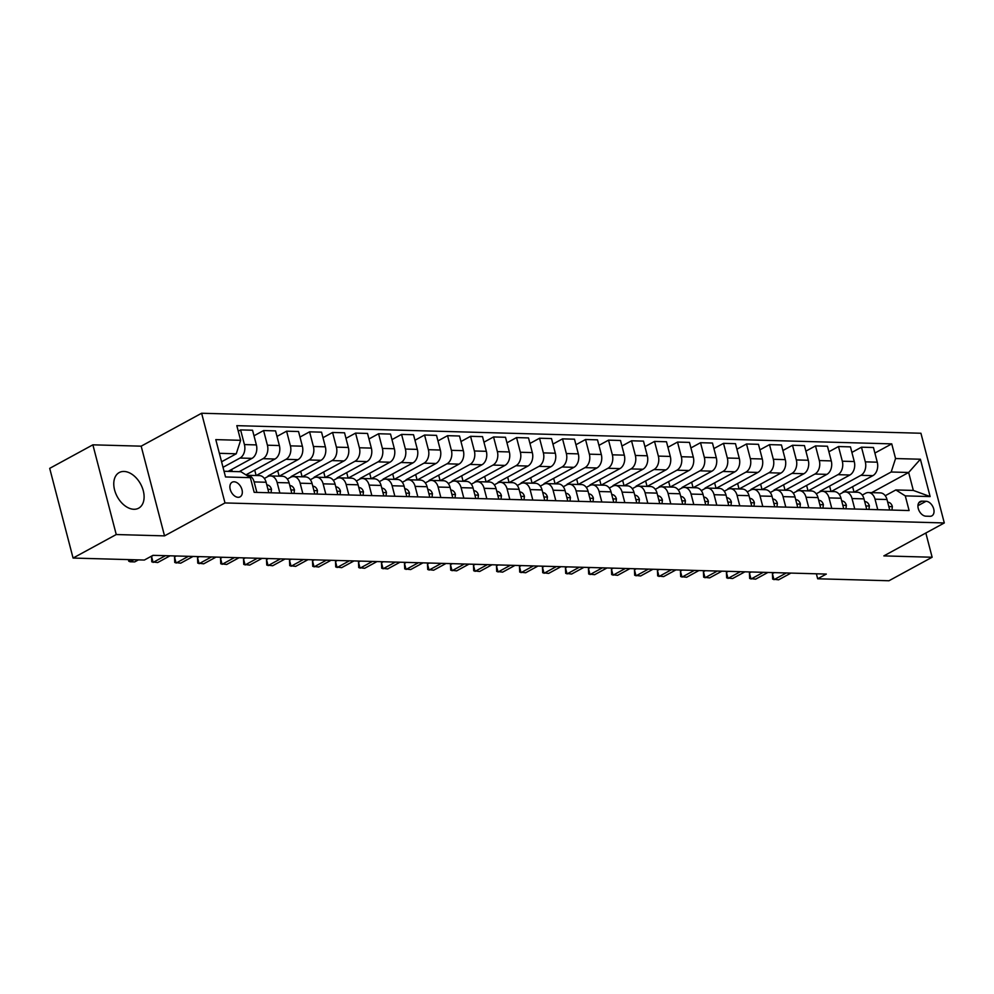 <?xml version="1.0" encoding="UTF-8"?>
<svg xmlns="http://www.w3.org/2000/svg" width="994" height="994" viewBox="0 0 994 994"><rect width="100%" height="100%" fill="white"/><g stroke="black" fill="none" stroke-linecap="round" stroke-linejoin="round"><path stroke-width="1.49" d="M133.867 509.276A20.29 13.282 61.4 0 0 138.651 508.182A20.29 13.282 61.4 0 0 142.154 487.333A20.29 13.282 61.4 0 0 124.014 471.454A20.29 13.282 61.4 0 0 119.23 472.548A20.29 13.282 61.4 0 0 115.714 493.384A20.29 13.282 61.4 0 0 133.867 509.276M238.125 497.298A8.325 5.442 61.4 0 0 240.088 496.838A8.325 5.442 61.4 0 0 241.53 488.29A8.325 5.442 61.4 0 0 234.087 481.779A8.325 5.442 61.4 0 0 232.124 482.227A8.325 5.442 61.4 0 0 230.683 490.775A8.325 5.442 61.4 0 0 238.125 497.298M92.877 444.827L116.248 534.536L164.532 535.878L141.173 446.169L92.877 444.827L49.7 468.36L73.071 558.056L144.354 560.044L152.989 555.335L826.312 574.072L817.677 578.781L888.959 580.757L932.136 557.236L925.836 533.02M141.173 446.169L201.62 413.243L920.929 433.247L944.3 522.956L224.992 502.939L201.62 413.243M926.048 501.274L921.997 501.15A8.064 5.281 61.4 0 0 920.096 501.585A8.064 5.281 61.4 0 0 918.704 509.872A8.064 5.281 61.4 0 0 925.911 516.184L929.962 516.296A8.064 5.281 61.4 0 0 931.863 515.861A8.064 5.281 61.4 0 0 933.267 507.586A8.064 5.281 61.4 0 0 926.048 501.274L917.934 505.685M895.557 458.545L920.394 459.228L930.123 496.565L905.285 495.882L895.855 489.943L913.324 490.427L908.653 472.485L891.183 472.001L895.557 458.545L891.742 443.871L236.82 425.656L240.635 440.317L236.249 453.786L219.363 453.314M224.035 471.255L240.921 471.728L250.364 477.654L254.178 492.328L909.1 510.543L905.285 495.882M250.364 477.654L225.526 476.958L215.797 439.621L240.635 440.317M116.248 534.536L73.071 558.056M164.532 535.878L224.992 502.939M944.3 522.956L883.852 555.894L932.136 557.236M816.372 573.799L817.677 578.781M871.663 492.639L908.653 472.485L920.394 459.228M895.855 489.943L885.244 495.72M279.873 493.036L277.14 482.55A10.4 7.356 -88.4 0 0 270.517 475.915A10.4 7.356 -88.4 0 0 267.709 476.623L264.354 478.449M302.872 493.683L300.138 483.196A10.4 7.356 -88.4 0 0 293.516 476.561A10.4 7.356 -88.4 0 0 290.708 477.257L287.341 479.083M325.858 494.316L323.137 483.829A10.4 7.356 -88.4 0 0 316.514 477.195A10.4 7.356 -88.4 0 0 313.694 477.903L310.339 479.729M348.857 494.962L346.123 484.476A10.4 7.356 -88.4 0 0 339.513 477.841A10.4 7.356 -88.4 0 0 336.693 478.536L333.338 480.363M371.855 495.596L369.122 485.109A10.4 7.356 -88.4 0 0 362.499 478.474A10.4 7.356 -88.4 0 0 359.691 479.183L356.337 481.009M394.854 496.242L392.121 485.755A10.4 7.356 -88.4 0 0 385.498 479.12A10.4 7.356 -88.4 0 0 382.69 479.816L379.335 481.643M417.853 496.876L415.119 486.389A10.4 7.356 -88.4 0 0 408.497 479.754A10.4 7.356 -88.4 0 0 405.676 480.462L402.322 482.289M440.839 497.522L438.118 487.035A10.4 7.356 -88.4 0 0 431.495 480.4A10.4 7.356 -88.4 0 0 428.675 481.096L425.32 482.922M463.838 498.156L461.104 487.669A10.4 7.356 -88.4 0 0 454.494 481.034A10.4 7.356 -88.4 0 0 451.674 481.742L448.319 483.569M486.836 498.802L484.103 488.315A10.4 7.356 -88.4 0 0 477.48 481.68A10.4 7.356 -88.4 0 0 474.672 482.376L471.318 484.202M509.835 499.435L507.102 488.949A10.4 7.356 -88.4 0 0 500.479 482.314A10.4 7.356 -88.4 0 0 497.671 483.022L494.304 484.848M532.821 500.081L530.1 489.595A10.4 7.356 -88.4 0 0 523.478 482.96A10.4 7.356 -88.4 0 0 520.657 483.656L517.302 485.482M555.82 500.715L553.086 490.228A10.4 7.356 -88.4 0 0 546.476 483.593A10.4 7.356 -88.4 0 0 543.656 484.302L540.301 486.128M578.819 501.361L576.085 490.874A10.4 7.356 -88.4 0 0 569.463 484.24A10.4 7.356 -88.4 0 0 566.655 484.935L563.3 486.762M601.817 501.995L599.084 491.508A10.4 7.356 -88.4 0 0 592.461 484.873A10.4 7.356 -88.4 0 0 589.653 485.581L586.298 487.408M624.816 502.641L622.082 492.154A10.4 7.356 -88.4 0 0 615.46 485.519A10.4 7.356 -88.4 0 0 612.639 486.215L609.285 488.042M647.802 503.275L645.081 492.788A10.4 7.356 -88.4 0 0 638.459 486.153A10.4 7.356 -88.4 0 0 635.638 486.861L632.283 488.688M670.801 503.921L668.067 493.434A10.4 7.356 -88.4 0 0 661.457 486.799A10.4 7.356 -88.4 0 0 658.637 487.495L655.282 489.321M693.8 504.554L691.066 494.068A10.4 7.356 -88.4 0 0 684.444 487.433A10.4 7.356 -88.4 0 0 681.635 488.141L678.281 489.967M716.798 505.188L714.065 494.714A10.4 7.356 -88.4 0 0 707.442 488.079A10.4 7.356 -88.4 0 0 704.634 488.775L701.267 490.601M739.784 505.834L737.063 495.347A10.4 7.356 -88.4 0 0 730.441 488.713A10.4 7.356 -88.4 0 0 727.62 489.421L724.266 491.247M762.783 506.468L760.05 495.994A10.4 7.356 -88.4 0 0 753.44 489.359A10.4 7.356 -88.4 0 0 750.619 490.054L747.264 491.881M785.782 507.114L783.048 496.627A10.4 7.356 -88.4 0 0 776.438 489.992A10.4 7.356 -88.4 0 0 773.618 490.701L770.263 492.527M808.781 507.748L806.047 497.273A10.4 7.356 -88.4 0 0 799.424 490.638A10.4 7.356 -88.4 0 0 796.616 491.334L793.262 493.161M831.779 508.394L829.046 497.907A10.4 7.356 -88.4 0 0 822.423 491.272A10.4 7.356 -88.4 0 0 819.603 491.98L816.248 493.807M854.765 509.027L852.044 498.553A10.4 7.356 -88.4 0 0 845.422 491.918A10.4 7.356 -88.4 0 0 842.601 492.614L839.247 494.44M877.764 509.673L875.031 499.187A10.4 7.356 -88.4 0 0 868.421 492.552A10.4 7.356 -88.4 0 0 865.6 493.26L862.245 495.087M854.181 492.154L891.183 472.001M844.502 491.968L843.011 491.931L872.881 475.641A10.4 7.356 -88.4 0 0 877.267 462.185L873.453 447.511L861.487 447.188L851.895 452.407M831.195 491.521L860.928 475.318A10.4 7.356 -88.4 0 0 865.314 461.85L861.487 447.188M821.504 491.334L820.013 491.284L849.895 475.008A10.4 7.356 -88.4 0 0 854.268 461.539L850.454 446.878L838.489 446.542L828.897 451.773M808.197 490.874L837.93 474.672A10.4 7.356 -88.4 0 0 842.316 461.216L838.489 446.542M798.505 490.688L797.014 490.651L826.896 474.362A10.4 7.356 -88.4 0 0 831.27 460.905L827.455 446.231L815.502 445.908L805.898 451.127M785.198 490.241L814.931 474.039A10.4 7.356 -88.4 0 0 819.317 460.57L815.502 445.908M775.519 490.054L774.015 490.005L803.897 473.728A10.4 7.356 -88.4 0 0 808.284 460.259L804.457 445.598L792.504 445.262L782.899 450.493M762.199 489.595L791.945 473.392A10.4 7.356 -88.4 0 0 796.318 459.936L792.504 445.262M752.52 489.408L751.017 489.371L780.899 473.082A10.4 7.356 -88.4 0 0 785.285 459.626L781.458 444.952L769.505 444.629L759.913 449.847M739.201 488.961L768.946 472.759A10.4 7.356 -88.4 0 0 773.332 459.29L769.505 444.629M729.521 488.775L728.03 488.725L757.9 472.448A10.4 7.356 -88.4 0 0 762.286 458.979L758.472 444.318L746.506 443.983L736.914 449.213M716.214 488.315L745.947 472.113A10.4 7.356 -88.4 0 0 750.333 458.656L746.506 443.983M706.523 488.129L705.032 488.091L734.914 471.802A10.4 7.356 -88.4 0 0 739.287 458.346L735.473 443.672L723.508 443.349L713.916 448.567M693.216 487.681L722.949 471.479A10.4 7.356 -88.4 0 0 727.335 458.01L723.508 443.349M683.524 487.495L682.033 487.445L711.915 471.168A10.4 7.356 -88.4 0 0 716.301 457.712L712.474 443.038L700.521 442.703L690.917 447.934M670.217 487.035L699.95 470.833A10.4 7.356 -88.4 0 0 704.336 457.377L700.521 442.703M660.538 486.849L659.034 486.811L688.917 470.522A10.4 7.356 -88.4 0 0 693.303 457.066L689.476 442.392L677.523 442.069L667.931 447.3M647.218 486.401L676.964 470.199A10.4 7.356 -88.4 0 0 681.337 456.731L677.523 442.069M637.539 486.215L636.036 486.165L665.918 469.889A10.4 7.356 -88.4 0 0 670.304 456.432L666.489 441.758L654.524 441.423L644.932 446.654M624.22 485.755L653.965 469.553A10.4 7.356 -88.4 0 0 658.351 456.097L654.524 441.423M614.54 485.569L613.049 485.532L642.932 469.255A10.4 7.356 -88.4 0 0 647.305 455.786L643.491 441.125L631.525 440.789L621.933 446.02M601.233 485.122L630.966 468.919A10.4 7.356 -88.4 0 0 635.352 455.451L631.525 440.789M591.542 484.935L590.051 484.886L619.933 468.609A10.4 7.356 -88.4 0 0 624.307 455.153L620.492 440.479L608.539 440.143L598.935 445.374M578.235 484.476L607.968 468.273A10.4 7.356 -88.4 0 0 612.354 454.817L608.539 440.143M568.556 484.289L567.052 484.252L596.934 467.975A10.4 7.356 -88.4 0 0 601.32 454.507L597.493 439.845L585.541 439.51L575.936 444.74M555.236 483.842L584.981 467.64A10.4 7.356 -88.4 0 0 589.355 454.171L585.541 439.51M545.557 483.656L544.053 483.606L573.936 467.329A10.4 7.356 -88.4 0 0 578.322 453.873L574.495 439.199L562.542 438.863L552.95 444.094M532.237 483.196L561.983 466.994A10.4 7.356 -88.4 0 0 566.356 453.537L562.542 438.863M522.558 483.009L521.067 482.972L550.937 466.695A10.4 7.356 -88.4 0 0 555.323 453.227L551.508 438.565L539.543 438.23L529.951 443.461M509.251 482.562L538.984 466.36A10.4 7.356 -88.4 0 0 543.37 452.891L539.543 438.23M499.56 482.376L498.069 482.326L527.951 466.049A10.4 7.356 -88.4 0 0 532.324 452.593L528.51 437.919L516.545 437.584L506.952 442.815M486.252 481.916L515.985 465.714A10.4 7.356 -88.4 0 0 520.371 452.258L516.545 437.584M476.561 481.73L475.07 481.692L504.952 465.416A10.4 7.356 -88.4 0 0 509.338 451.947L505.511 437.285L493.558 436.95L483.954 442.181M463.254 481.282L492.987 465.08A10.4 7.356 -88.4 0 0 497.373 451.611L493.558 436.95M453.575 481.096L452.071 481.046L481.953 464.77A10.4 7.356 -88.4 0 0 486.339 451.313L482.512 436.639L470.56 436.304L460.967 441.535M440.255 480.636L470 464.434A10.4 7.356 -88.4 0 0 474.374 450.978L470.56 436.304M430.576 480.45L429.073 480.413L458.955 464.136A10.4 7.356 -88.4 0 0 463.341 450.667L459.514 436.006L447.561 435.67L437.969 440.901M417.256 480.003L447.002 463.8A10.4 7.356 -88.4 0 0 451.388 450.332L447.561 435.67M407.577 479.816L406.086 479.767L435.968 463.49A10.4 7.356 -88.4 0 0 440.342 450.033L436.528 435.36L424.562 435.024L414.97 440.255M394.27 479.356L424.003 463.154A10.4 7.356 -88.4 0 0 428.389 449.698L424.562 435.024M384.579 479.17L383.088 479.133L412.97 462.856A10.4 7.356 -88.4 0 0 417.343 449.387L413.529 434.726L401.576 434.39L391.971 439.621M371.271 478.723L401.004 462.521A10.4 7.356 -88.4 0 0 405.39 449.052L401.576 434.39M361.592 478.536L360.089 478.487L389.971 462.21A10.4 7.356 -88.4 0 0 394.357 448.754L390.53 434.08L378.577 433.744L368.973 438.975M348.273 478.077L378.018 461.875A10.4 7.356 -88.4 0 0 382.392 448.418L378.577 433.744M338.594 477.89L337.09 477.853L366.972 461.576A10.4 7.356 -88.4 0 0 371.358 448.108L367.531 433.446L355.579 433.111L345.987 438.342M325.274 477.443L355.02 461.241A10.4 7.356 -88.4 0 0 359.393 447.772L355.579 433.111M315.595 477.257L314.104 477.207L343.974 460.93A10.4 7.356 -88.4 0 0 348.36 447.474L344.545 432.8L332.58 432.465L322.988 437.695M302.288 476.797L332.021 460.595A10.4 7.356 -88.4 0 0 336.407 447.138L332.58 432.465M292.596 476.611L291.105 476.573L320.987 460.297A10.4 7.356 -88.4 0 0 325.361 446.828L321.547 432.166L309.581 431.831L299.989 437.062M279.289 476.163L309.022 459.961A10.4 7.356 -88.4 0 0 313.408 446.492L309.581 431.831M269.598 475.977L268.107 475.927L297.989 459.65A10.4 7.356 -88.4 0 0 302.375 446.194L298.548 431.52L286.595 431.185L276.991 436.416M256.29 475.517L286.023 459.315A10.4 7.356 -88.4 0 0 290.41 445.859L286.595 431.185M245.916 474.859L274.99 459.017A10.4 7.356 -88.4 0 0 279.376 445.548L275.549 430.887L263.596 430.551L254.004 435.782M239.181 471.678L263.037 458.681A10.4 7.356 -88.4 0 0 267.411 445.213L263.596 430.551M228.148 471.367L251.991 458.371A10.4 7.356 -88.4 0 0 256.377 444.914L252.551 430.24L240.598 429.905L238.262 431.185M223.016 467.317L240.039 458.035A10.4 7.356 -88.4 0 0 244.425 444.579L240.598 429.905M221.575 461.775L236.249 453.786M889.729 510.009L886.996 499.522A10.4 7.356 -88.4 0 0 880.373 492.887L868.421 492.552M891.742 443.871L874.894 453.053M852.604 486.7L854.02 492.154M866.731 509.363L863.997 498.876A10.4 7.356 -88.4 0 0 857.375 492.241L845.422 491.918M829.605 486.054L831.021 491.508M806.606 485.42L808.035 490.874M843.732 508.729L840.999 498.242A10.4 7.356 -88.4 0 0 834.376 491.608L822.423 491.272M783.607 484.774L785.036 490.228M820.733 508.083L818 497.596A10.4 7.356 -88.4 0 0 811.39 490.961L799.424 490.638M760.621 484.14L762.038 489.595M797.735 507.449L795.014 496.963A10.4 7.356 -88.4 0 0 788.391 490.328L776.438 489.992M737.623 483.494L739.039 488.949M774.748 506.803L772.015 496.317A10.4 7.356 -88.4 0 0 765.392 489.682L753.44 489.359M714.624 482.86L716.04 488.315M751.75 506.17L749.016 495.683A10.4 7.356 -88.4 0 0 742.394 489.048L730.441 488.713M691.625 482.214L693.054 487.669M728.751 505.524L726.018 495.049A10.4 7.356 -88.4 0 0 719.407 488.402L707.442 488.079M668.639 481.581L670.055 487.035M705.752 504.89L703.031 494.403A10.4 7.356 -88.4 0 0 696.409 487.768L684.444 487.433M645.64 480.934L647.057 486.389M682.766 504.244L680.033 493.769A10.4 7.356 -88.4 0 0 673.41 487.122L661.457 486.799M622.642 480.301L624.058 485.755M659.767 503.61L657.034 493.123A10.4 7.356 -88.4 0 0 650.411 486.488L638.459 486.153M599.643 479.655L601.072 485.109M636.769 502.964L634.035 492.49A10.4 7.356 -88.4 0 0 627.413 485.842L615.46 485.519M576.644 479.021L578.073 484.476M613.77 502.33L611.037 491.844A10.4 7.356 -88.4 0 0 604.427 485.209L592.461 484.873M553.658 478.375L555.074 483.829M590.771 501.684L588.05 491.21A10.4 7.356 -88.4 0 0 581.428 484.563L569.463 484.24M530.659 477.741L532.076 483.196M567.785 501.051L565.052 490.564A10.4 7.356 -88.4 0 0 558.429 483.929L546.476 483.593M507.661 477.095L509.077 482.55M544.787 500.404L542.053 489.93A10.4 7.356 -88.4 0 0 535.431 483.283L523.478 482.96M484.662 476.461L486.091 481.916M521.788 499.771L519.054 489.284A10.4 7.356 -88.4 0 0 512.444 482.649L500.479 482.314M461.676 475.828L463.092 481.27M498.789 499.125L496.068 488.65A10.4 7.356 -88.4 0 0 489.446 482.003L477.48 481.68M438.677 475.182L440.093 480.636M475.803 498.491L473.069 488.004A10.4 7.356 -88.4 0 0 466.447 481.369L454.494 481.034M415.678 474.548L417.095 479.99M452.804 497.845L450.071 487.371A10.4 7.356 -88.4 0 0 443.448 480.723L431.495 480.4M392.68 473.902L394.109 479.356M429.806 497.211L427.072 486.725A10.4 7.356 -88.4 0 0 420.45 480.09L408.497 479.754M369.681 473.268L371.11 478.71M406.807 496.565L404.073 486.091A10.4 7.356 -88.4 0 0 397.463 479.443L385.498 479.12M346.695 472.622L348.111 478.077M383.808 495.931L381.087 485.445A10.4 7.356 -88.4 0 0 374.465 478.81L362.499 478.474M323.696 471.988L325.113 477.431M360.822 495.285L358.088 484.811A10.4 7.356 -88.4 0 0 351.466 478.164L339.513 477.841M300.697 471.342L302.114 476.797M337.823 494.652L335.09 484.165A10.4 7.356 -88.4 0 0 328.467 477.53L316.514 477.195M277.699 470.709L279.128 476.163M314.825 494.006L312.091 483.531A10.4 7.356 -88.4 0 0 305.481 476.896L293.516 476.561M254.712 470.063L256.129 475.517M291.826 493.372L289.105 482.885A10.4 7.356 -88.4 0 0 282.482 476.25L270.517 475.915M231.714 469.429L232.248 471.479M268.84 492.726L266.106 482.252A10.4 7.356 -88.4 0 0 259.484 475.617L247.531 475.281A10.4 7.356 -88.4 0 0 246.661 475.331M256.874 492.403L254.141 481.916A10.4 7.356 -88.4 0 0 247.531 475.281M913.324 490.427L930.123 496.565M891.941 510.071L892.364 506.542A6.896 4.871 -88.4 0 0 888.922 502.417L887.642 502.032M774.239 572.631L772.413 573.625L773.991 579.676L786.329 572.966M772.413 573.625L772.661 579.129L778.6 579.813L790.926 573.091M868.942 509.425L869.365 505.909A6.896 4.871 -88.4 0 0 865.923 501.784L864.656 501.398M751.253 571.985L749.426 572.979L751.004 579.042L763.33 572.32M749.426 572.979L749.662 578.483L755.602 579.167L767.927 572.445M845.944 508.791L846.366 505.263A6.896 4.871 -88.4 0 0 842.937 501.138L841.657 500.752M728.254 571.351L726.428 572.345L728.006 578.396L740.344 571.687M726.428 572.345L726.664 577.849L732.603 578.533L744.941 571.811M822.945 508.145L823.367 504.629A6.896 4.871 -88.4 0 0 819.938 500.504L818.658 500.119M705.255 570.705L703.429 571.699L705.007 577.762L717.345 571.041M703.429 571.699L703.665 577.203L709.604 577.887L721.942 571.165M799.946 507.512L800.369 503.983A6.896 4.871 -88.4 0 0 796.939 499.858L795.66 499.473M682.257 570.071L680.43 571.065L682.008 577.116L694.346 570.407M680.43 571.065L680.679 576.57L686.618 577.253L698.944 570.531M776.96 506.865L777.383 503.349A6.896 4.871 -88.4 0 0 773.941 499.224L772.673 498.839M659.258 569.425L657.432 570.419L659.022 576.483L671.348 569.761M657.432 570.419L657.68 575.924L663.619 576.607L675.945 569.885M753.961 506.232L754.384 502.703A6.896 4.871 -88.4 0 0 750.955 498.578L749.675 498.193M636.272 568.792L634.445 569.786L636.023 575.837L648.349 569.127M634.445 569.786L634.681 575.29L640.621 575.973L652.959 569.251M730.963 505.586L731.385 502.069A6.896 4.871 -88.4 0 0 727.956 497.944L726.676 497.559M613.273 568.146L611.447 569.14L613.025 575.203L625.363 568.481M611.447 569.14L611.683 574.644L617.622 575.327L629.96 568.605M707.964 504.952L708.387 501.423A6.896 4.871 -88.4 0 0 704.957 497.298L703.677 496.913M590.274 567.512L588.448 568.506L590.026 574.557L602.364 567.847M588.448 568.506L588.684 574.01L594.623 574.694L606.961 567.972M684.978 504.306L685.4 500.79A6.896 4.871 -88.4 0 0 681.959 496.665L680.679 496.279M567.276 566.866L565.449 567.86L567.027 573.923L579.365 567.201M565.449 567.86L565.698 573.364L571.637 574.047L583.963 567.326M661.979 503.672L662.402 500.144A6.896 4.871 -88.4 0 0 658.96 496.018L657.693 495.633M544.29 566.232L542.463 567.226L544.041 573.277L556.367 566.568M542.463 567.226L542.699 572.73L548.638 573.414L560.964 566.692M638.98 503.026L639.403 499.51A6.896 4.871 -88.4 0 0 635.974 495.385L634.694 495M521.291 565.586L519.464 566.58L521.042 572.643L533.38 565.921M519.464 566.58L519.7 572.084L525.64 572.768L537.978 566.046M615.982 502.392L616.404 498.864A6.896 4.871 -88.4 0 0 612.975 494.739L611.695 494.353M498.292 564.952L496.466 565.946L498.044 571.997L510.382 565.288M496.466 565.946L496.702 571.451L502.641 572.134L514.979 565.412M592.983 501.746L593.406 498.23A6.896 4.871 -88.4 0 0 589.976 494.105L588.697 493.72M475.294 564.306L473.467 565.3L475.045 571.364L487.383 564.642M473.467 565.3L473.716 570.804L479.642 571.488L491.98 564.766M569.997 501.113L570.419 497.584A6.896 4.871 -88.4 0 0 566.978 493.459L565.71 493.074M452.295 563.673L450.468 564.667L452.059 570.73L464.384 564.008M450.468 564.667L450.717 570.171L456.656 570.854L468.982 564.132M546.998 500.467L547.421 496.95A6.896 4.871 -88.4 0 0 543.991 492.825L542.712 492.44M429.309 563.026L427.482 564.02L429.06 570.084L441.386 563.362M427.482 564.02L427.718 569.525L433.657 570.208L445.995 563.486M524 499.833L524.422 496.304A6.896 4.871 -88.4 0 0 520.993 492.179L519.713 491.794M406.31 562.393L404.483 563.387L406.061 569.45L418.399 562.728M404.483 563.387L404.72 568.891L410.659 569.574L422.997 562.852M501.001 499.187L501.423 495.671A6.896 4.871 -88.4 0 0 497.994 491.545L496.714 491.16M383.311 561.747L381.485 562.741L383.063 568.804L395.401 562.082M381.485 562.741L381.721 568.245L387.66 568.928L399.998 562.219M478.015 498.553L478.437 495.024A6.896 4.871 -88.4 0 0 474.995 490.899L473.716 490.514M360.313 561.113L358.486 562.107L360.064 568.17L372.402 561.448M358.486 562.107L358.735 567.611L364.674 568.295L376.999 561.573M455.016 497.907L455.438 494.391A6.896 4.871 -88.4 0 0 451.997 490.266L450.729 489.88M337.326 560.467L335.5 561.461L337.078 567.524L349.403 560.802M335.5 561.461L335.736 566.965L341.675 567.649L354.001 560.939M432.017 497.273L432.44 493.745A6.896 4.871 -88.4 0 0 429.01 489.62L427.731 489.234M314.328 559.833L312.501 560.827L314.079 566.891L326.417 560.169M312.501 560.827L312.737 566.332L318.676 567.015L331.014 560.293M409.019 496.627L409.441 493.111A6.896 4.871 -88.4 0 0 406.012 488.986L404.732 488.601M291.329 559.187L289.502 560.181L291.08 566.245L303.418 559.523M289.502 560.181L289.739 565.685L295.678 566.369L308.016 559.659M386.02 495.994L386.442 492.465A6.896 4.871 -88.4 0 0 383.013 488.34L381.733 487.955M268.33 558.553L266.504 559.547L268.082 565.611L280.42 558.889M266.504 559.547L266.752 565.052L272.679 565.735L285.017 559.013M363.034 495.347L363.456 491.831A6.896 4.871 -88.4 0 0 360.014 487.706L358.735 487.321M245.332 557.907L243.505 558.901L245.096 564.965L257.421 558.243M243.505 558.901L243.754 564.406L249.693 565.089L262.018 558.379M340.035 494.714L340.457 491.185A6.896 4.871 -88.4 0 0 337.028 487.06L335.748 486.675M222.345 557.274L220.519 558.268L222.097 564.331L234.422 557.609M220.519 558.268L220.755 563.772L226.694 564.455L239.032 557.733M317.036 494.068L317.459 490.551A6.896 4.871 -88.4 0 0 314.029 486.426L312.75 486.041M199.347 556.628L197.52 557.622L199.098 563.685L211.436 556.963M197.52 557.622L197.756 563.126L203.695 563.809L216.033 557.1M294.038 493.434L294.46 489.905A6.896 4.871 -88.4 0 0 291.031 485.78L289.751 485.395M176.348 555.994L174.522 556.988L176.1 563.051L188.438 556.329M174.522 556.988L174.758 562.492L180.697 563.176L193.035 556.454M271.051 492.788L271.474 489.272A6.896 4.871 -88.4 0 0 268.032 485.147L266.752 484.761M153.349 555.348L151.523 556.342L153.101 562.405L165.439 555.683M151.523 556.342L151.771 561.846L157.711 562.529L170.036 555.82M129.555 559.634L130.115 561.772L133.805 559.746M128.35 559.597L128.773 561.212L130.115 561.772L134.712 561.896L138.402 559.883M860.928 475.318L872.881 475.641M837.93 474.672L849.895 475.008M814.931 474.039L826.896 474.362M791.945 473.392L803.897 473.728M768.946 472.759L780.899 473.082M745.947 472.113L757.9 472.448M722.949 471.479L734.914 471.802M699.95 470.833L711.915 471.168M676.964 470.199L688.917 470.522M653.965 469.553L665.918 469.889M630.966 468.919L642.932 469.255M607.968 468.273L619.933 468.609M584.981 467.64L596.934 467.975M561.983 466.994L573.936 467.329M538.984 466.36L550.937 466.695M515.985 465.714L527.951 466.049M492.987 465.08L504.952 465.416M470 464.434L481.953 464.77M447.002 463.8L458.955 464.136M424.003 463.154L435.968 463.49M401.004 462.521L412.97 462.856M378.018 461.875L389.971 462.21M355.02 461.241L366.972 461.576M332.021 460.595L343.974 460.93M309.022 459.961L320.987 460.297M286.023 459.315L297.989 459.65M263.037 458.681L274.99 459.017M240.039 458.035L251.991 458.371M865.314 461.85L877.267 462.185M875.031 499.187L886.996 499.522M852.044 498.553L863.997 498.876M842.316 461.216L854.268 461.539M829.046 497.907L840.999 498.242M819.317 460.57L831.27 460.905M806.047 497.273L818 497.596M796.318 459.936L808.284 460.259M783.048 496.627L795.014 496.963M773.332 459.29L785.285 459.626M760.05 495.994L772.015 496.317M750.333 458.656L762.286 458.979M737.063 495.347L749.016 495.683M727.335 458.01L739.287 458.346M714.065 494.714L726.018 495.049M704.336 457.377L716.301 457.712M691.066 494.068L703.031 494.403M681.337 456.731L693.303 457.066M668.067 493.434L680.033 493.769M658.351 456.097L670.304 456.432M645.081 492.788L657.034 493.123M635.352 455.451L647.305 455.786M622.082 492.154L634.035 492.49M612.354 454.817L624.307 455.153M599.084 491.508L611.037 491.844M589.355 454.171L601.32 454.507M576.085 490.874L588.05 491.21M566.356 453.537L578.322 453.873M553.086 490.228L565.052 490.564M543.37 452.891L555.323 453.227M530.1 489.595L542.053 489.93M520.371 452.258L532.324 452.593M507.102 488.949L519.054 489.284M497.373 451.611L509.338 451.947M484.103 488.315L496.068 488.65M474.374 450.978L486.339 451.313M461.104 487.669L473.069 488.004M451.388 450.332L463.341 450.667M438.118 487.035L450.071 487.371M428.389 449.698L440.342 450.033M415.119 486.389L427.072 486.725M405.39 449.052L417.343 449.387M392.121 485.755L404.073 486.091M382.392 448.418L394.357 448.754M369.122 485.109L381.087 485.445M359.393 447.772L371.358 448.108M346.123 484.476L358.088 484.811M336.407 447.138L348.36 447.474M323.137 483.829L335.09 484.165M313.408 446.492L325.361 446.828M300.138 483.196L312.091 483.531M290.41 445.859L302.375 446.194M277.14 482.55L289.105 482.885M267.411 445.213L279.376 445.548M254.141 481.916L266.106 482.252M244.425 444.579L256.377 444.914M918.704 502.952L921.997 501.15M888.822 506.567L892.339 506.667M887.741 502.392L888.922 502.417M865.836 505.934L869.352 506.021M864.743 501.746L865.923 501.784M842.837 505.287L846.354 505.387M841.744 501.113L842.937 501.138M819.839 504.654L823.355 504.741M818.758 500.467L819.938 500.504M796.84 504.008L800.356 504.107M795.759 499.833L796.939 499.858M773.854 503.374L777.37 503.461M772.76 499.187L773.941 499.224M750.855 502.728L754.371 502.827M749.762 498.553L750.955 498.578M727.856 502.094L731.373 502.181M726.763 497.907L727.956 497.944M704.858 501.448L708.374 501.548M703.777 497.273L704.957 497.298M681.859 500.814L685.375 500.901M680.778 496.627L681.959 496.665M658.873 500.168L662.389 500.268M657.779 495.994L658.96 496.018M635.874 499.535L639.39 499.622M634.781 495.347L635.974 495.385M612.876 498.889L616.392 498.988M611.782 494.714L612.975 494.739M589.877 498.255L593.393 498.342M588.796 494.068L589.976 494.105M566.891 497.609L570.407 497.708M565.797 493.434L566.978 493.459M543.892 496.975L547.408 497.075M542.799 492.788L543.991 492.825M520.893 496.329L524.41 496.428M519.8 492.154L520.993 492.179M497.895 495.695L501.411 495.795M496.814 491.508L497.994 491.545M474.896 495.049L478.412 495.149M473.815 490.874L474.995 490.899M451.91 494.416L455.426 494.515M450.816 490.228L451.997 490.266M428.911 493.769L432.427 493.869M427.818 489.595L429.01 489.62M405.912 493.136L409.429 493.235M404.819 488.949L406.012 488.986M382.914 492.49L386.43 492.589M381.833 488.315L383.013 488.34M359.927 491.856L363.444 491.955M358.834 487.669L360.014 487.706M336.929 491.21L340.445 491.309M335.835 487.035L337.028 487.06M313.93 490.576L317.446 490.676M312.837 486.389L314.029 486.426M290.931 489.93L294.448 490.03M289.85 485.755L291.031 485.78M267.933 489.296L271.449 489.396M266.852 485.109L268.032 485.147"/></g></svg>
